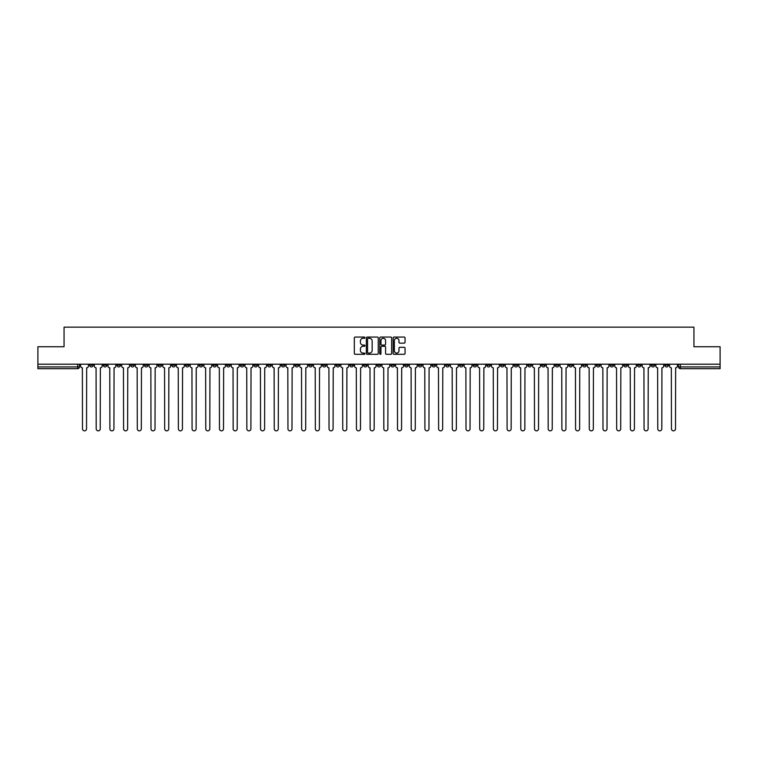 <?xml version="1.0" encoding="UTF-8"?>
<svg xmlns="http://www.w3.org/2000/svg" width="758" height="758" viewBox="0 0 758 758"><rect width="100%" height="100%" fill="white"/><g stroke="black" fill="none" stroke-linecap="round" stroke-linejoin="round"><path stroke-width="1.14" d="M364.949 337.67A0.606 0.606 0 0 0 364.352 337.064L355.189 337.064A0.862 0.862 0 0 0 354.327 337.926L354.327 353.436A0.862 0.862 0 0 0 355.189 354.299L364.352 354.299A0.606 0.606 0 0 0 364.949 353.692A0.606 0.606 0 0 0 364.352 353.095L363.167 353.095A2.757 2.757 0 0 1 360.41 350.338L360.41 349.04A2.757 2.757 0 0 1 363.167 346.283L364.352 346.283A0.606 0.606 0 0 0 364.949 345.676A0.606 0.606 0 0 0 364.352 345.079L363.167 345.079A2.757 2.757 0 0 1 360.41 342.322L360.41 341.024A2.757 2.757 0 0 1 363.167 338.267L364.352 338.267A0.606 0.606 0 0 0 364.949 337.67M541.6 364.21L541.6 365.176L545.116 365.176A1.753 1.753 0 0 1 543.363 366.929A1.753 1.753 0 0 1 541.6 365.176L541.6 364.21M459.424 364.21L459.424 365.176L462.939 365.176A1.753 1.753 0 0 1 461.177 366.929A1.753 1.753 0 0 1 459.424 365.176L459.424 364.21M445.723 364.21L445.723 365.176L449.238 365.176A1.753 1.753 0 0 1 447.485 366.929A1.753 1.753 0 0 1 445.723 365.176L445.723 364.21M363.546 364.21L363.546 365.176L367.061 365.176A1.753 1.753 0 0 1 365.299 366.929A1.753 1.753 0 0 1 363.546 365.176L363.546 364.21M336.154 364.21L336.154 365.176L339.669 365.176A1.753 1.753 0 0 1 337.907 366.929A1.753 1.753 0 0 1 336.154 365.176L336.154 364.21M308.762 365.176L308.762 364.21L308.762 365.176A1.753 1.753 0 0 0 310.515 366.929A1.753 1.753 0 0 1 308.762 365.176L312.277 365.176A1.753 1.753 0 0 1 310.515 366.929M295.061 364.21L295.061 365.176L298.576 365.176A1.753 1.753 0 0 1 296.823 366.929A1.753 1.753 0 0 1 295.061 365.176L295.061 364.21M281.37 365.176L281.37 364.21L281.37 365.176A1.753 1.753 0 0 0 283.122 366.929A1.753 1.753 0 0 1 281.37 365.176L284.875 365.176A1.753 1.753 0 0 1 283.122 366.929A1.753 1.753 0 0 0 284.875 365.176L284.875 364.21L284.875 365.176M267.669 365.176L267.669 364.21L267.669 365.176A1.753 1.753 0 0 0 269.431 366.929A1.753 1.753 0 0 1 267.669 365.176L271.184 365.176A1.753 1.753 0 0 1 269.431 366.929M240.277 365.176L240.277 364.21L240.277 365.176A1.753 1.753 0 0 0 242.029 366.929A1.753 1.753 0 0 1 240.277 365.176L243.792 365.176A1.753 1.753 0 0 1 242.029 366.929A1.753 1.753 0 0 0 243.792 365.176L243.792 364.21L243.792 365.176M212.884 364.21L212.884 365.176L216.4 365.176A1.753 1.753 0 0 1 214.637 366.929A1.753 1.753 0 0 1 212.884 365.176L212.884 364.21M199.183 365.176L199.183 364.21L199.183 365.176A1.753 1.753 0 0 0 200.946 366.929A1.753 1.753 0 0 1 199.183 365.176L202.699 365.176A1.753 1.753 0 0 1 200.946 366.929M185.492 365.176L185.492 364.21L185.492 365.176A1.753 1.753 0 0 0 187.245 366.929A1.753 1.753 0 0 1 185.492 365.176L188.998 365.176A1.753 1.753 0 0 1 187.245 366.929M171.791 365.176L171.791 364.21L171.791 365.176A1.753 1.753 0 0 0 173.554 366.929A1.753 1.753 0 0 1 171.791 365.176L175.306 365.176A1.753 1.753 0 0 1 173.554 366.929M158.1 365.176L158.1 364.21L158.1 365.176A1.753 1.753 0 0 0 159.853 366.929A1.753 1.753 0 0 1 158.1 365.176L161.606 365.176A1.753 1.753 0 0 1 159.853 366.929A1.753 1.753 0 0 0 161.606 365.176L161.606 364.21L161.606 365.176M144.399 364.21L144.399 365.176L147.914 365.176A1.753 1.753 0 0 1 146.152 366.929A1.753 1.753 0 0 1 144.399 365.176L144.399 364.21M130.708 364.21L130.708 365.176L134.213 365.176A1.753 1.753 0 0 1 132.461 366.929A1.753 1.753 0 0 1 130.708 365.176L130.708 364.21M89.615 364.21L89.615 365.176L93.13 365.176A1.753 1.753 0 0 1 91.367 366.929A1.753 1.753 0 0 1 89.615 365.176L89.615 364.21M404.185 343.137A0.862 0.862 0 0 0 405.047 342.275L405.047 337.926A0.862 0.862 0 0 0 404.185 337.064L394.018 337.064A0.862 0.862 0 0 0 393.156 337.926L393.156 353.436A0.862 0.862 0 0 0 394.018 354.299L404.185 354.299A0.862 0.862 0 0 0 405.047 353.436L405.047 348.178A0.862 0.862 0 0 0 404.185 347.316L399.836 347.316A0.862 0.862 0 0 0 398.973 348.178L398.973 350.783A2.302 2.302 0 0 1 396.671 353.095A2.302 2.302 0 0 1 394.359 350.783L394.359 340.569A2.302 2.302 0 0 1 396.671 338.267A2.302 2.302 0 0 1 398.973 340.569L398.973 342.275A0.862 0.862 0 0 0 399.836 343.137L404.185 343.137M37.9 364.21L37.9 346.738L64.06 346.738L64.06 327.153L693.94 327.153L693.94 346.738L720.1 346.738L720.1 364.21L37.9 364.21L37.9 366.929L79.429 366.929L79.429 364.21L79.429 366.929A1.753 1.753 0 0 1 77.676 368.682L37.9 368.682L37.9 366.929M378.242 337.926A0.862 0.862 0 0 0 377.38 337.064L367.213 337.064A0.862 0.862 0 0 0 366.351 337.926L366.351 353.436A0.862 0.862 0 0 0 367.213 354.299L377.38 354.299A0.862 0.862 0 0 0 378.242 353.436L378.242 337.926M380.62 337.064L390.787 337.064A0.862 0.862 0 0 1 391.649 337.926L391.649 353.436A0.862 0.862 0 0 1 390.787 354.299L386.428 354.299A0.862 0.862 0 0 1 385.576 353.436L385.576 347.145A0.862 0.862 0 0 0 384.713 346.283L381.824 346.283A0.862 0.862 0 0 0 380.961 347.145L380.961 353.692A0.606 0.606 0 0 1 380.355 354.299A0.606 0.606 0 0 1 379.758 353.692L379.758 337.926A0.862 0.862 0 0 1 380.62 337.064M678.571 364.21L678.571 366.929L720.1 366.929L720.1 368.682L680.324 368.682A1.753 1.753 0 0 1 678.571 366.929M720.1 364.21L720.1 366.929M668.385 364.21L668.385 365.176A1.753 1.753 0 0 1 666.633 366.929A1.753 1.753 0 0 1 664.87 365.176L668.385 365.176M664.87 364.21L664.87 365.176M654.694 364.21L654.694 365.176A1.753 1.753 0 0 1 652.932 366.929A1.753 1.753 0 0 1 651.179 365.176A1.753 1.753 0 0 0 652.932 366.929A1.753 1.753 0 0 0 654.694 365.176L651.179 365.176L651.179 364.21M640.993 364.21L640.993 365.176A1.753 1.753 0 0 1 639.24 366.929A1.753 1.753 0 0 1 637.478 365.176L640.993 365.176M637.478 364.21L637.478 365.176M627.292 364.21L627.292 365.176A1.753 1.753 0 0 1 625.54 366.929A1.753 1.753 0 0 1 623.787 365.176L627.292 365.176M623.787 364.21L623.787 365.176M613.601 365.176L613.601 364.21L613.601 365.176A1.753 1.753 0 0 1 611.848 366.929A1.753 1.753 0 0 1 610.086 365.176L613.601 365.176A1.753 1.753 0 0 1 611.848 366.929M610.086 364.21L610.086 365.176M599.9 364.21L599.9 365.176A1.753 1.753 0 0 1 598.147 366.929A1.753 1.753 0 0 1 596.394 365.176A1.753 1.753 0 0 0 598.147 366.929M596.394 364.21L596.394 365.176L599.9 365.176M586.209 364.21L586.209 365.176A1.753 1.753 0 0 1 584.446 366.929A1.753 1.753 0 0 1 582.694 365.176L586.209 365.176A1.753 1.753 0 0 1 584.446 366.929M582.694 364.21L582.694 365.176M572.508 364.21L572.508 365.176A1.753 1.753 0 0 1 570.755 366.929A1.753 1.753 0 0 1 569.002 365.176A1.753 1.753 0 0 0 570.755 366.929M569.002 364.21L569.002 365.176L572.508 365.176M558.817 364.21L558.817 365.176A1.753 1.753 0 0 1 557.054 366.929A1.753 1.753 0 0 1 555.301 365.176L558.817 365.176M555.301 364.21L555.301 365.176M545.116 364.21L545.116 365.176A1.753 1.753 0 0 1 543.363 366.929M531.415 364.21L531.415 365.176A1.753 1.753 0 0 1 529.662 366.929A1.753 1.753 0 0 1 527.909 365.176L531.415 365.176M527.909 364.21L527.909 365.176M517.723 364.21L517.723 365.176A1.753 1.753 0 0 1 515.971 366.929A1.753 1.753 0 0 1 514.208 365.176L517.723 365.176M514.208 364.21L514.208 365.176M504.023 364.21L504.023 365.176A1.753 1.753 0 0 1 502.27 366.929A1.753 1.753 0 0 1 500.517 365.176L504.023 365.176M500.517 364.21L500.517 365.176M490.331 364.21L490.331 365.176A1.753 1.753 0 0 1 488.569 366.929A1.753 1.753 0 0 1 486.816 365.176L490.331 365.176M486.816 364.21L486.816 365.176M476.63 364.21L476.63 365.176A1.753 1.753 0 0 1 474.878 366.929A1.753 1.753 0 0 1 473.125 365.176L476.63 365.176M473.125 364.21L473.125 365.176M462.939 364.21L462.939 365.176M449.238 364.21L449.238 365.176L449.238 364.21M435.547 364.21L435.547 365.176A1.753 1.753 0 0 1 433.784 366.929A1.753 1.753 0 0 1 432.032 365.176L435.547 365.176A1.753 1.753 0 0 1 433.784 366.929M432.032 364.21L432.032 365.176M421.846 364.21L421.846 365.176A1.753 1.753 0 0 1 420.093 366.929A1.753 1.753 0 0 1 418.331 365.176L421.846 365.176M418.331 364.21L418.331 365.176M408.145 364.21L408.145 365.176A1.753 1.753 0 0 1 406.392 366.929A1.753 1.753 0 0 1 404.639 365.176L408.145 365.176M404.639 364.21L404.639 365.176M394.454 364.21L394.454 365.176A1.753 1.753 0 0 1 392.701 366.929A1.753 1.753 0 0 1 390.939 365.176L394.454 365.176M390.939 364.21L390.939 365.176M380.753 364.21L380.753 365.176A1.753 1.753 0 0 1 379 366.929A1.753 1.753 0 0 1 377.247 365.176L380.753 365.176M377.247 364.21L377.247 365.176M367.061 364.21L367.061 365.176A1.753 1.753 0 0 1 365.299 366.929M353.361 364.21L353.361 365.176A1.753 1.753 0 0 1 351.608 366.929A1.753 1.753 0 0 1 349.855 365.176L353.361 365.176M349.855 364.21L349.855 365.176M339.669 365.176L339.669 364.21L339.669 365.176A1.753 1.753 0 0 1 337.907 366.929M325.968 364.21L325.968 365.176A1.753 1.753 0 0 1 324.216 366.929A1.753 1.753 0 0 1 322.453 365.176A1.753 1.753 0 0 0 324.216 366.929A1.753 1.753 0 0 0 325.968 365.176L322.453 365.176L322.453 364.21M312.277 364.21L312.277 365.176L312.277 364.21M298.576 364.21L298.576 365.176A1.753 1.753 0 0 1 296.823 366.929M271.184 364.21L271.184 365.176L271.184 364.21M257.483 364.21L257.483 365.176A1.753 1.753 0 0 1 255.73 366.929A1.753 1.753 0 0 1 253.977 365.176A1.753 1.753 0 0 0 255.73 366.929A1.753 1.753 0 0 0 257.483 365.176L257.483 364.21M253.977 364.21L253.977 365.176L257.483 365.176M226.585 364.21L226.585 365.176L230.091 365.176L230.091 364.21L230.091 365.176A1.753 1.753 0 0 1 228.338 366.929A1.753 1.753 0 0 1 226.585 365.176A1.753 1.753 0 0 0 228.338 366.929M216.4 365.176L216.4 364.21L216.4 365.176A1.753 1.753 0 0 1 214.637 366.929M202.699 364.21L202.699 365.176L202.699 364.21M188.998 364.21L188.998 365.176L188.998 364.21M175.306 364.21L175.306 365.176L175.306 364.21M147.914 364.21L147.914 365.176A1.753 1.753 0 0 1 146.152 366.929M134.213 365.176L134.213 364.21L134.213 365.176A1.753 1.753 0 0 1 132.461 366.929M120.522 365.176L120.522 364.21L120.522 365.176A1.753 1.753 0 0 1 118.76 366.929A1.753 1.753 0 0 1 117.007 365.176L120.522 365.176A1.753 1.753 0 0 1 118.76 366.929M117.007 364.21L117.007 365.176M106.821 364.21L106.821 365.176A1.753 1.753 0 0 1 105.068 366.929A1.753 1.753 0 0 1 103.306 365.176L106.821 365.176M103.306 364.21L103.306 365.176M93.13 364.21L93.13 365.176L93.13 364.21M77.676 364.21L77.676 368.682A1.753 1.753 0 0 0 79.429 366.929M368.161 338.267A0.606 0.606 0 0 0 367.564 338.873L367.564 352.489A0.606 0.606 0 0 0 368.161 353.095L369.411 353.095A2.757 2.757 0 0 0 372.169 350.338L372.169 341.024A2.757 2.757 0 0 0 369.411 338.267L368.161 338.267M385.576 340.617A2.302 2.302 0 0 0 383.264 338.314A2.302 2.302 0 0 0 380.961 340.617L380.961 344.217A0.862 0.862 0 0 0 381.824 345.079L384.713 345.079A0.862 0.862 0 0 0 385.576 344.217L385.576 340.617M80.613 364.21L80.613 366.048A1.753 1.753 0 0 0 82.366 367.81L82.499 428.829A2.018 2.018 0 0 0 84.517 430.847A2.018 2.018 0 0 0 86.545 428.829L86.668 367.81A1.753 1.753 0 0 0 88.43 366.048L88.43 364.21M94.314 364.21L94.314 366.048A1.753 1.753 0 0 0 96.067 367.81L96.2 428.829A2.018 2.018 0 0 0 98.218 430.847A2.018 2.018 0 0 0 100.236 428.829L100.369 367.81A1.753 1.753 0 0 0 102.122 366.048L102.122 364.21M108.006 364.21L108.006 366.048A1.753 1.753 0 0 0 109.768 367.81L109.891 428.829A2.018 2.018 0 0 0 111.919 430.847A2.018 2.018 0 0 0 113.937 428.829L114.07 367.81A1.753 1.753 0 0 0 115.822 366.048L115.822 364.21M121.706 364.21L121.706 366.048A1.753 1.753 0 0 0 123.459 367.81L123.592 428.829A2.018 2.018 0 0 0 125.61 430.847A2.018 2.018 0 0 0 127.628 428.829L127.761 367.81A1.753 1.753 0 0 0 129.514 366.048L129.514 364.21M135.398 364.21L135.398 366.048A1.753 1.753 0 0 0 137.16 367.81L137.293 428.829A2.018 2.018 0 0 0 139.311 430.847A2.018 2.018 0 0 0 141.329 428.829L141.462 367.81A1.753 1.753 0 0 0 143.215 366.048L143.215 364.21M149.099 364.21L149.099 366.048A1.753 1.753 0 0 0 150.851 367.81L150.984 428.829A2.018 2.018 0 0 0 153.002 430.847A2.018 2.018 0 0 0 155.02 428.829L155.153 367.81A1.753 1.753 0 0 0 156.915 366.048L156.915 364.21M162.79 364.21L162.79 366.048A1.753 1.753 0 0 0 164.552 367.81L164.685 428.829A2.018 2.018 0 0 0 166.703 430.847A2.018 2.018 0 0 0 168.721 428.829L168.854 367.81A1.753 1.753 0 0 0 170.607 366.048L170.607 364.21M176.491 364.21L176.491 366.048A1.753 1.753 0 0 0 178.244 367.81L178.376 428.829A2.018 2.018 0 0 0 180.395 430.847A2.018 2.018 0 0 0 182.422 428.829L182.545 367.81A1.753 1.753 0 0 0 184.308 366.048L184.308 364.21M190.192 364.21L190.192 366.048A1.753 1.753 0 0 0 191.945 367.81L192.077 428.829A2.018 2.018 0 0 0 194.095 430.847A2.018 2.018 0 0 0 196.114 428.829L196.246 367.81A1.753 1.753 0 0 0 197.999 366.048L197.999 364.21M203.883 364.21L203.883 366.048A1.753 1.753 0 0 0 205.636 367.81L205.769 428.829A2.018 2.018 0 0 0 207.796 430.847A2.018 2.018 0 0 0 209.814 428.829L209.947 367.81A1.753 1.753 0 0 0 211.7 366.048L211.7 364.21M217.584 364.21L217.584 366.048A1.753 1.753 0 0 0 219.337 367.81L219.469 428.829A2.018 2.018 0 0 0 221.488 430.847A2.018 2.018 0 0 0 223.506 428.829L223.638 367.81A1.753 1.753 0 0 0 225.391 366.048L225.391 364.21M231.275 364.21L231.275 366.048A1.753 1.753 0 0 0 233.038 367.81L233.161 428.829A2.018 2.018 0 0 0 235.188 430.847A2.018 2.018 0 0 0 237.207 428.829L237.339 367.81A1.753 1.753 0 0 0 239.092 366.048L239.092 364.21M244.976 364.21L244.976 366.048A1.753 1.753 0 0 0 246.729 367.81L246.862 428.829A2.018 2.018 0 0 0 248.88 430.847A2.018 2.018 0 0 0 250.898 428.829L251.031 367.81A1.753 1.753 0 0 0 252.793 366.048L252.793 364.21M258.668 364.21L258.668 366.048A1.753 1.753 0 0 0 260.43 367.81L260.562 428.829A2.018 2.018 0 0 0 262.581 430.847A2.018 2.018 0 0 0 264.599 428.829L264.731 367.81A1.753 1.753 0 0 0 266.484 366.048L266.484 364.21M272.368 364.21L272.368 366.048A1.753 1.753 0 0 0 274.121 367.81L274.254 428.829A2.018 2.018 0 0 0 276.272 430.847A2.018 2.018 0 0 0 278.29 428.829L278.423 367.81A1.753 1.753 0 0 0 280.185 366.048L280.185 364.21M286.069 364.21L286.069 366.048A1.753 1.753 0 0 0 287.822 367.81L287.955 428.829A2.018 2.018 0 0 0 289.973 430.847A2.018 2.018 0 0 0 291.991 428.829L292.124 367.81A1.753 1.753 0 0 0 293.877 366.048L293.877 364.21M299.761 364.21L299.761 366.048A1.753 1.753 0 0 0 301.513 367.81L301.646 428.829A2.018 2.018 0 0 0 303.664 430.847A2.018 2.018 0 0 0 305.692 428.829L305.815 367.81A1.753 1.753 0 0 0 307.577 366.048L307.577 364.21M313.461 364.21L313.461 366.048A1.753 1.753 0 0 0 315.214 367.81L315.347 428.829A2.018 2.018 0 0 0 317.365 430.847A2.018 2.018 0 0 0 319.383 428.829L319.516 367.81A1.753 1.753 0 0 0 321.269 366.048L321.269 364.21M327.153 364.21L327.153 366.048A1.753 1.753 0 0 0 328.915 367.81L329.038 428.829A2.018 2.018 0 0 0 331.066 430.847A2.018 2.018 0 0 0 333.084 428.829L333.217 367.81A1.753 1.753 0 0 0 334.97 366.048L334.97 364.21M340.854 364.21L340.854 366.048A1.753 1.753 0 0 0 342.607 367.81L342.739 428.829A2.018 2.018 0 0 0 344.757 430.847A2.018 2.018 0 0 0 346.776 428.829L346.908 367.81A1.753 1.753 0 0 0 348.661 366.048L348.661 364.21M354.545 364.21L354.545 366.048A1.753 1.753 0 0 0 356.307 367.81L356.44 428.829A2.018 2.018 0 0 0 358.458 430.847A2.018 2.018 0 0 0 360.476 428.829L360.609 367.81A1.753 1.753 0 0 0 362.362 366.048L362.362 364.21M368.246 364.21L368.246 366.048A1.753 1.753 0 0 0 369.999 367.81L370.131 428.829A2.018 2.018 0 0 0 372.15 430.847A2.018 2.018 0 0 0 374.168 428.829L374.3 367.81A1.753 1.753 0 0 0 376.063 366.048L376.063 364.21M381.937 364.21L381.937 366.048A1.753 1.753 0 0 0 383.7 367.81L383.832 428.829A2.018 2.018 0 0 0 385.85 430.847A2.018 2.018 0 0 0 387.869 428.829L388.001 367.81A1.753 1.753 0 0 0 389.754 366.048L389.754 364.21M395.638 364.21L395.638 366.048A1.753 1.753 0 0 0 397.391 367.81L397.524 428.829A2.018 2.018 0 0 0 399.542 430.847A2.018 2.018 0 0 0 401.56 428.829L401.693 367.81A1.753 1.753 0 0 0 403.455 366.048L403.455 364.21M409.339 364.21L409.339 366.048A1.753 1.753 0 0 0 411.092 367.81L411.224 428.829A2.018 2.018 0 0 0 413.243 430.847A2.018 2.018 0 0 0 415.261 428.829L415.393 367.81A1.753 1.753 0 0 0 417.146 366.048L417.146 364.21M423.03 364.21L423.03 366.048A1.753 1.753 0 0 0 424.783 367.81L424.916 428.829A2.018 2.018 0 0 0 426.934 430.847A2.018 2.018 0 0 0 428.962 428.829L429.085 367.81A1.753 1.753 0 0 0 430.847 366.048L430.847 364.21M436.731 364.21L436.731 366.048A1.753 1.753 0 0 0 438.484 367.81L438.617 428.829A2.018 2.018 0 0 0 440.635 430.847A2.018 2.018 0 0 0 442.653 428.829L442.786 367.81A1.753 1.753 0 0 0 444.539 366.048L444.539 364.21M450.423 364.21L450.423 366.048A1.753 1.753 0 0 0 452.185 367.81L452.308 428.829A2.018 2.018 0 0 0 454.336 430.847A2.018 2.018 0 0 0 456.354 428.829L456.487 367.81A1.753 1.753 0 0 0 458.239 366.048L458.239 364.21M464.123 364.21L464.123 366.048A1.753 1.753 0 0 0 465.876 367.81L466.009 428.829A2.018 2.018 0 0 0 468.027 430.847A2.018 2.018 0 0 0 470.045 428.829L470.178 367.81A1.753 1.753 0 0 0 471.931 366.048L471.931 364.21M477.815 364.21L477.815 366.048A1.753 1.753 0 0 0 479.577 367.81L479.71 428.829A2.018 2.018 0 0 0 481.728 430.847A2.018 2.018 0 0 0 483.746 428.829L483.879 367.81A1.753 1.753 0 0 0 485.632 366.048L485.632 364.21M491.516 364.21L491.516 366.048A1.753 1.753 0 0 0 493.269 367.81L493.401 428.829A2.018 2.018 0 0 0 495.419 430.847A2.018 2.018 0 0 0 497.438 428.829L497.57 367.81A1.753 1.753 0 0 0 499.332 366.048L499.332 364.21M505.207 364.21L505.207 366.048A1.753 1.753 0 0 0 506.969 367.81L507.102 428.829A2.018 2.018 0 0 0 509.12 430.847A2.018 2.018 0 0 0 511.138 428.829L511.271 367.81A1.753 1.753 0 0 0 513.024 366.048L513.024 364.21M518.908 364.21L518.908 366.048A1.753 1.753 0 0 0 520.661 367.81L520.793 428.829A2.018 2.018 0 0 0 522.812 430.847A2.018 2.018 0 0 0 524.839 428.829L524.962 367.81A1.753 1.753 0 0 0 526.725 366.048L526.725 364.21M532.609 364.21L532.609 366.048A1.753 1.753 0 0 0 534.362 367.81L534.494 428.829A2.018 2.018 0 0 0 536.512 430.847A2.018 2.018 0 0 0 538.531 428.829L538.663 367.81A1.753 1.753 0 0 0 540.416 366.048L540.416 364.21M546.3 364.21L546.3 366.048A1.753 1.753 0 0 0 548.053 367.81L548.186 428.829A2.018 2.018 0 0 0 550.204 430.847A2.018 2.018 0 0 0 552.231 428.829L552.364 367.81A1.753 1.753 0 0 0 554.117 366.048L554.117 364.21M560.001 364.21L560.001 366.048A1.753 1.753 0 0 0 561.754 367.81L561.886 428.829A2.018 2.018 0 0 0 563.905 430.847A2.018 2.018 0 0 0 565.923 428.829L566.055 367.81A1.753 1.753 0 0 0 567.808 366.048L567.808 364.21M573.692 364.21L573.692 366.048A1.753 1.753 0 0 0 575.455 367.81L575.578 428.829A2.018 2.018 0 0 0 577.605 430.847A2.018 2.018 0 0 0 579.624 428.829L579.756 367.81A1.753 1.753 0 0 0 581.509 366.048L581.509 364.21M587.393 364.21L587.393 366.048A1.753 1.753 0 0 0 589.146 367.81L589.279 428.829A2.018 2.018 0 0 0 591.297 430.847A2.018 2.018 0 0 0 593.315 428.829L593.448 367.81A1.753 1.753 0 0 0 595.21 366.048L595.21 364.21M601.085 364.21L601.085 366.048A1.753 1.753 0 0 0 602.847 367.81L602.98 428.829A2.018 2.018 0 0 0 604.998 430.847A2.018 2.018 0 0 0 607.016 428.829L607.149 367.81A1.753 1.753 0 0 0 608.901 366.048L608.901 364.21M614.785 364.21L614.785 366.048A1.753 1.753 0 0 0 616.538 367.81L616.671 428.829A2.018 2.018 0 0 0 618.689 430.847A2.018 2.018 0 0 0 620.707 428.829L620.84 367.81A1.753 1.753 0 0 0 622.602 366.048L622.602 364.21M628.486 364.21L628.486 366.048A1.753 1.753 0 0 0 630.239 367.81L630.372 428.829A2.018 2.018 0 0 0 632.39 430.847A2.018 2.018 0 0 0 634.408 428.829L634.541 367.81A1.753 1.753 0 0 0 636.294 366.048L636.294 364.21M642.178 364.21L642.178 366.048A1.753 1.753 0 0 0 643.93 367.81L644.063 428.829A2.018 2.018 0 0 0 646.081 430.847A2.018 2.018 0 0 0 648.109 428.829L648.232 367.81A1.753 1.753 0 0 0 649.994 366.048L649.994 364.21M655.878 364.21L655.878 366.048A1.753 1.753 0 0 0 657.631 367.81L657.764 428.829A2.018 2.018 0 0 0 659.782 430.847A2.018 2.018 0 0 0 661.8 428.829L661.933 367.81A1.753 1.753 0 0 0 663.686 366.048L663.686 364.21M669.57 364.21L669.57 366.048A1.753 1.753 0 0 0 671.332 367.81L671.455 428.829A2.018 2.018 0 0 0 673.483 430.847A2.018 2.018 0 0 0 675.501 428.829L675.634 367.81A1.753 1.753 0 0 0 677.387 366.048L677.387 364.21M680.324 364.21L680.324 368.682"/></g></svg>
